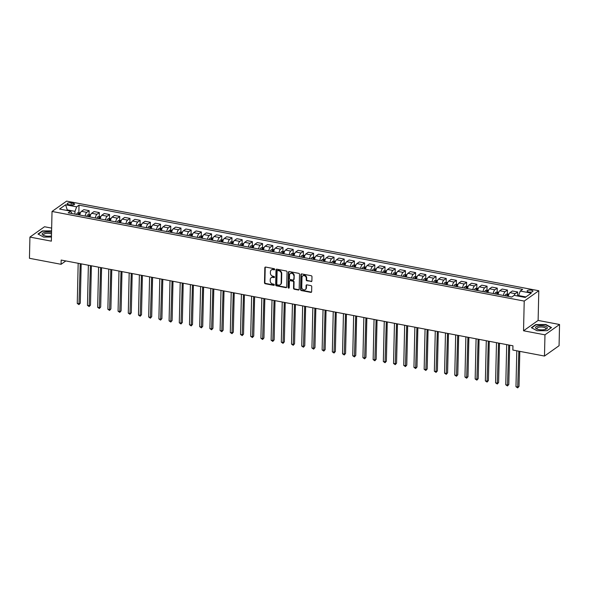 <?xml version="1.0" encoding="UTF-8"?>
<svg xmlns="http://www.w3.org/2000/svg" width="589" height="589" viewBox="0 0 589 589"><rect width="100%" height="100%" fill="white"/><g stroke="black" fill="none" stroke-linecap="round" stroke-linejoin="round"><path stroke-width="0.88" d="M274.71 269.372A0.626 0.53 -125.3 0 0 274.165 268.687L265.646 267.067A0.891 0.751 -125.3 0 0 264.829 267.752L264.49 282.742A0.891 0.751 -125.3 0 0 265.271 283.729L273.782 285.341A0.626 0.53 -125.3 0 0 273.811 284.178L272.707 283.964A2.849 2.408 -125.3 0 1 270.204 280.813L270.233 279.569A2.849 2.408 -125.3 0 1 271.154 277.728A2.849 2.408 -125.3 0 1 272.862 277.39L273.959 277.596A0.626 0.53 -125.3 0 0 273.988 276.432L272.884 276.219A2.849 2.408 -125.3 0 1 270.38 273.068L270.41 271.823A2.849 2.408 -125.3 0 1 271.33 269.983A2.849 2.408 -125.3 0 1 273.031 269.644L274.135 269.85A0.626 0.53 -125.3 0 0 274.71 269.372M531.285 290.2A2.901 1.023 1.3 0 0 527.118 291.025A2.901 1.023 1.3 0 0 528.76 291.989A2.901 1.023 1.3 0 0 532.92 291.157A2.901 1.023 1.3 0 0 531.285 290.2M311.066 281.586A0.891 0.751 -125.3 0 0 311.883 280.909L311.979 276.697A0.891 0.751 -125.3 0 0 311.198 275.718L301.745 273.922A0.891 0.751 -125.3 0 0 300.92 274.599L300.581 289.589A0.891 0.751 -125.3 0 0 301.362 290.576L310.815 292.372A0.891 0.751 -125.3 0 0 311.64 291.688L311.75 286.607A0.891 0.751 -125.3 0 0 310.97 285.628L306.928 284.855A0.891 0.751 -125.3 0 0 306.103 285.54L306.052 288.058A2.378 2.017 -125.3 0 1 301.759 287.241L301.988 277.375A2.378 2.017 -125.3 0 1 306.273 278.192L306.236 279.834A0.891 0.751 -125.3 0 0 307.016 280.82L311.456 281.306A0.891 0.751 -125.3 0 0 311.765 281.299M523.54 330.775L544.965 334.839L544.486 356.05L559.071 345.714L559.55 324.502L538.125 320.438L538.795 290.738L524.217 301.075L523.54 330.775L538.125 320.438M51.655 228.105L44.514 226.75L29.929 237.087L51.361 241.151L52.031 211.458L524.217 301.075M29.929 237.087L29.45 258.299L61.079 264.299L65.821 260.942M544.486 356.05L512.857 350.05L512.953 345.802L61.175 260.058L61.079 264.299M287.064 271.971A0.891 0.751 -125.3 0 0 286.283 270.984L276.823 269.188A0.891 0.751 -125.3 0 0 276.005 269.872L275.667 284.862A0.891 0.751 -125.3 0 0 276.447 285.849L285.901 287.646A0.891 0.751 -125.3 0 0 286.725 286.961L287.064 271.971M289.287 271.558L298.741 273.348A0.891 0.751 -125.3 0 1 299.521 274.334L299.183 289.324A0.891 0.751 -125.3 0 1 298.358 290.009L294.316 289.236A0.891 0.751 -125.3 0 1 293.536 288.257L293.668 282.175A0.891 0.751 -125.3 0 0 292.888 281.189L290.2 280.681A0.891 0.751 -125.3 0 0 289.383 281.358L289.243 287.69A0.626 0.53 -125.3 0 1 288.117 287.476L288.463 272.236A0.891 0.751 -125.3 0 1 289.287 271.558M68.78 204.648L70.577 204.987A2.812 0.987 1.3 0 0 74.604 204.184A2.812 0.987 1.3 0 0 73.014 203.257L71.225 202.918A2.812 0.987 1.3 0 0 67.19 203.72A2.812 0.987 1.3 0 0 68.78 204.648M538.795 290.738L66.616 201.121L52.031 211.458M72.072 213.579L70.57 211.149L68.184 212.843L511.804 297.04L514.19 295.347L525.204 297.438L531.278 293.138L520.256 291.047L522.642 289.354L79.029 205.156L76.644 206.849L74.987 211.363L74.928 214.116M70.57 211.149L59.555 209.058L65.622 204.758L76.644 206.849M544.965 334.839L559.55 324.502M67.22 210.516L67.234 209.89L66.535 210.383M74.987 211.363L67.234 209.89L65.622 204.758M525.903 296.944L518.607 295.56L518.592 296.186M78.86 212.526L79.029 205.156M89.064 214.462L89.145 210.656L83.844 209.655L81.459 211.341A3.63 1.45 100.7 0 0 79.861 215.059M99.261 216.399L99.35 212.592L94.049 211.591L91.663 213.277A3.63 1.45 100.7 0 0 90.065 216.995M109.466 218.335L109.554 214.529L104.246 213.527L101.86 215.213A3.63 1.45 100.7 0 0 100.27 218.931M119.67 220.271L119.758 216.465L114.45 215.464L112.065 217.15A3.63 1.45 100.7 0 0 110.474 220.868M129.874 222.208L129.963 218.401L124.654 217.4L122.269 219.086A3.63 1.45 100.7 0 0 120.671 222.804M140.079 224.144L140.16 220.338L134.859 219.336L132.473 221.022A3.63 1.45 100.7 0 0 130.876 224.74M150.276 226.08L150.364 222.274L145.056 221.273L142.678 222.959A3.63 1.45 100.7 0 0 141.08 226.677M160.48 228.017L160.569 224.21L155.26 223.209L152.875 224.895A3.63 1.45 100.7 0 0 151.285 228.613M170.685 229.953L170.773 226.147L165.465 225.145L163.079 226.831A3.63 1.45 100.7 0 0 161.482 230.549M180.889 231.889L180.97 228.083L175.669 227.082L173.284 228.768A3.63 1.45 100.7 0 0 171.686 232.486M191.086 233.826L191.175 230.019L185.874 229.018L183.488 230.704A3.63 1.45 100.7 0 0 181.891 234.422M201.291 235.762L201.379 231.963L196.071 230.954L193.685 232.64A3.63 1.45 100.7 0 0 192.095 236.358M211.495 237.698L211.584 233.899L206.275 232.891L203.89 234.577A3.63 1.45 100.7 0 0 202.299 238.295M221.7 239.635L221.781 235.836L216.48 234.827L214.094 236.513A3.63 1.45 100.7 0 0 212.496 240.231M231.904 241.571L231.985 237.772L226.684 236.763L224.299 238.449A3.63 1.45 100.7 0 0 222.701 242.167M242.101 243.507L242.189 239.708L236.881 238.7L234.503 240.386A3.63 1.45 100.7 0 0 232.905 244.104M252.306 245.444L252.394 241.645L247.085 240.636L244.7 242.322A3.63 1.45 100.7 0 0 243.11 246.04M262.51 247.38L262.598 243.581L257.29 242.572L254.904 244.258A3.63 1.45 100.7 0 0 253.307 247.976M272.714 249.324L272.795 245.517L267.494 244.509L265.109 246.195A3.63 1.45 100.7 0 0 263.511 249.913M282.911 251.26L283 247.454L277.699 246.445L275.313 248.131A3.63 1.45 100.7 0 0 273.716 251.849M293.116 253.196L293.204 249.39L287.896 248.381L285.51 250.067A3.63 1.45 100.7 0 0 283.92 253.785M303.32 255.133L303.409 251.326L298.1 250.318L295.715 252.004A3.63 1.45 100.7 0 0 294.117 255.722M313.525 257.069L313.606 253.263L308.305 252.254L305.919 253.94A3.63 1.45 100.7 0 0 304.322 257.658M323.722 259.005L323.81 255.199L318.509 254.19L316.124 255.876A3.63 1.45 100.7 0 0 314.526 259.594M333.926 260.942L334.015 257.135L328.706 256.127L326.321 257.82A3.63 1.45 100.7 0 0 324.73 261.531M344.131 262.878L344.219 259.072L338.911 258.063L336.525 259.756A3.63 1.45 100.7 0 0 334.935 263.467M354.335 264.814L354.423 261.008L349.115 259.999L346.73 261.693A3.63 1.45 100.7 0 0 345.132 265.403M364.539 266.751L364.62 262.944L359.319 261.936L356.934 263.629A3.63 1.45 100.7 0 0 355.336 267.34M374.737 268.687L374.825 264.881L369.517 263.872L367.138 265.565A3.63 1.45 100.7 0 0 365.541 269.276M384.941 270.623L385.029 266.817L379.721 265.808L377.335 267.502A3.63 1.45 100.7 0 0 375.745 271.212M395.145 272.56L395.234 268.753L389.925 267.745L387.54 269.438A3.63 1.45 100.7 0 0 385.942 273.149M405.35 274.496L405.431 270.69L400.13 269.681L397.744 271.374A3.63 1.45 100.7 0 0 396.147 275.085M415.547 276.432L415.635 272.626L410.334 271.617L407.949 273.311A3.63 1.45 100.7 0 0 406.351 277.021M425.751 278.369L425.84 274.562L420.531 273.554L418.146 275.247A3.63 1.45 100.7 0 0 416.556 278.958M435.956 280.305L436.044 276.499L430.736 275.49L428.35 277.183A3.63 1.45 100.7 0 0 426.76 280.894M446.16 282.241L446.241 278.435L440.94 277.426L438.555 279.12A3.63 1.45 100.7 0 0 436.957 282.83M456.365 284.178L456.446 280.371L451.145 279.363L448.759 281.056A3.63 1.45 100.7 0 0 447.161 284.767M466.562 286.114L466.65 282.308L461.342 281.299L458.964 282.992A3.63 1.45 100.7 0 0 457.366 286.703M476.766 288.05L476.854 284.244L471.546 283.235L469.161 284.929A3.63 1.45 100.7 0 0 467.57 288.639M486.97 289.987L487.059 286.18L481.75 285.172L479.365 286.865A3.63 1.45 100.7 0 0 477.767 290.576M497.175 291.923L497.256 288.117L491.955 287.108L489.569 288.801A3.63 1.45 100.7 0 0 487.972 292.512M507.372 293.859L507.46 290.053L502.159 289.044L499.774 290.738A3.63 1.45 100.7 0 0 498.176 294.448M517.576 295.796L517.665 291.989L512.356 290.981L509.971 292.674A3.63 1.45 100.7 0 0 508.381 296.385M89.145 210.656L86.767 212.349A3.63 1.45 100.7 0 0 85.169 216.06M99.35 212.592L96.964 214.286A3.63 1.45 100.7 0 0 95.374 218.004M109.554 214.529L107.169 216.222A3.63 1.45 100.7 0 0 105.571 219.94M119.758 216.465L117.373 218.158A3.63 1.45 100.7 0 0 115.775 221.876M129.963 218.401L127.577 220.095A3.63 1.45 100.7 0 0 125.98 223.813M140.16 220.338L137.774 222.031A3.63 1.45 100.7 0 0 136.184 225.749M150.364 222.274L147.979 223.967A3.63 1.45 100.7 0 0 146.381 227.685M160.569 224.21L158.183 225.904A3.63 1.45 100.7 0 0 156.586 229.622M170.773 226.147L168.388 227.84A3.63 1.45 100.7 0 0 166.79 231.558M180.97 228.083L178.585 229.776A3.63 1.45 100.7 0 0 176.994 233.494M191.175 230.019L188.789 231.713A3.63 1.45 100.7 0 0 187.199 235.431M201.379 231.963L198.994 233.649A3.63 1.45 100.7 0 0 197.396 237.367M211.584 233.899L209.198 235.585A3.63 1.45 100.7 0 0 207.6 239.303M221.781 235.836L219.402 237.522A3.63 1.45 100.7 0 0 217.805 241.24M231.985 237.772L229.6 239.458A3.63 1.45 100.7 0 0 228.009 243.176M242.189 239.708L239.804 241.394A3.63 1.45 100.7 0 0 238.206 245.112M252.394 241.645L250.008 243.331A3.63 1.45 100.7 0 0 248.411 247.049M262.598 243.581L260.213 245.267A3.63 1.45 100.7 0 0 258.615 248.985M272.795 245.517L270.41 247.203A3.63 1.45 100.7 0 0 268.82 250.921M283 247.454L280.614 249.14A3.63 1.45 100.7 0 0 279.024 252.858M293.204 249.39L290.819 251.076A3.63 1.45 100.7 0 0 289.221 254.794M303.409 251.326L301.023 253.012A3.63 1.45 100.7 0 0 299.426 256.73M313.606 253.263L311.228 254.949A3.63 1.45 100.7 0 0 309.63 258.667M323.81 255.199L321.425 256.885A3.63 1.45 100.7 0 0 319.834 260.603M334.015 257.135L331.629 258.821A3.63 1.45 100.7 0 0 330.031 262.539M344.219 259.072L341.834 260.758A3.63 1.45 100.7 0 0 340.236 264.476M354.423 261.008L352.038 262.694A3.63 1.45 100.7 0 0 350.44 266.412M364.62 262.944L362.235 264.63A3.63 1.45 100.7 0 0 360.645 268.348M374.825 264.881L372.439 266.567A3.63 1.45 100.7 0 0 370.842 270.285M385.029 266.817L382.644 268.503A3.63 1.45 100.7 0 0 381.046 272.221M395.234 268.753L392.848 270.439A3.63 1.45 100.7 0 0 391.251 274.157M405.431 270.69L403.045 272.376A3.63 1.45 100.7 0 0 401.455 276.094M415.635 272.626L413.25 274.312A3.63 1.45 100.7 0 0 411.659 278.03M425.84 274.562L423.454 276.248A3.63 1.45 100.7 0 0 421.857 279.966M436.044 276.499L433.659 278.185A3.63 1.45 100.7 0 0 432.061 281.903M446.241 278.435L443.863 280.121A3.63 1.45 100.7 0 0 442.265 283.839M456.446 280.371L454.06 282.057A3.63 1.45 100.7 0 0 452.47 285.775M466.65 282.308L464.265 283.994A3.63 1.45 100.7 0 0 462.667 287.712M476.854 284.244L474.469 285.937A3.63 1.45 100.7 0 0 472.871 289.648M487.059 286.18L484.673 287.874A3.63 1.45 100.7 0 0 483.076 291.584M497.256 288.117L494.87 289.81A3.63 1.45 100.7 0 0 493.28 293.521M507.46 290.053L505.075 291.746A3.63 1.45 100.7 0 0 503.485 295.457M517.665 291.989L515.279 293.683A3.63 1.45 100.7 0 0 514.182 295.347M518.607 295.56L520.256 291.047M51.589 230.866L42.356 230.917L37.968 234.032L43.645 237.087L51.449 237.036M551.518 327.558L545.834 324.502L535.762 324.568L531.374 327.683L537.05 330.731L547.122 330.672L551.518 327.558M42.349 231.315L42.356 230.917M535.754 324.959L535.762 324.568M274.665 269.578A0.626 0.53 -125.3 0 1 274.533 269.571L273.429 269.364A2.849 2.408 -125.3 0 0 271.72 269.703A2.849 2.408 -125.3 0 0 271.529 269.858M271.36 277.603A2.849 2.408 -125.3 0 1 271.544 277.448A2.849 2.408 -125.3 0 1 273.252 277.11L274.356 277.316A0.626 0.53 -125.3 0 0 274.489 277.323M265.337 267.075A0.891 0.751 -125.3 0 0 265.227 267.472L264.881 282.462A0.891 0.751 -125.3 0 0 265.668 283.449L274.179 285.061A0.626 0.53 -125.3 0 0 274.312 285.069M276.513 269.195A0.891 0.751 -125.3 0 0 276.403 269.593L276.057 284.583A0.891 0.751 -125.3 0 0 276.845 285.569L286.298 287.366A0.891 0.751 -125.3 0 0 286.607 287.358M277.684 270.528A0.626 0.53 -125.3 0 0 277.11 270.999L276.808 284.163A0.626 0.53 -125.3 0 0 277.353 284.848L278.516 285.069A2.849 2.408 -125.3 0 0 280.224 284.73A2.849 2.408 -125.3 0 0 281.144 282.889L281.343 273.9A2.849 2.408 -125.3 0 0 278.84 270.749L277.684 270.528L278.074 270.248A0.626 0.53 -125.3 0 0 277.699 270.322L277.309 270.601M280.416 284.575A2.849 2.408 -125.3 0 0 280.622 284.45A2.849 2.408 -125.3 0 0 281.535 282.61L281.144 282.889M278.074 270.248L279.238 270.469A2.849 2.408 -125.3 0 1 281.741 273.62L281.535 282.61M289.67 280.784L290.068 280.504A0.891 0.751 -125.3 0 1 290.598 280.401L293.285 280.909A0.891 0.751 -125.3 0 1 294.066 281.895L293.926 287.977A0.891 0.751 -125.3 0 0 294.706 288.956L298.756 289.729A0.891 0.751 -125.3 0 0 299.065 289.722M288.978 271.558A0.891 0.751 -125.3 0 0 288.86 271.956L288.514 287.196A0.626 0.53 -125.3 0 0 289.199 287.896M293.815 275.866A2.378 2.017 -125.3 0 0 289.53 275.056L289.449 278.531A0.891 0.751 -125.3 0 0 290.23 279.517L292.917 280.025A0.891 0.751 -125.3 0 0 293.734 279.341L294.206 275.586A2.378 2.017 -125.3 0 0 290.502 273.392M293.447 279.915L293.845 279.635A0.891 0.751 -125.3 0 0 294.132 279.061L293.734 279.341M294.206 275.586L294.132 279.061M302.96 275.711A2.378 2.017 -125.3 0 1 306.67 277.912L306.626 279.554A0.891 0.751 -125.3 0 0 307.414 280.541L311.456 281.306M305.47 289.442A2.378 2.017 -125.3 0 0 306.442 287.778L306.052 288.058M306.619 284.862A0.891 0.751 -125.3 0 0 306.501 285.26L306.442 287.778M301.435 273.929A0.891 0.751 -125.3 0 0 301.318 274.319L300.979 289.309A0.891 0.751 -125.3 0 0 301.759 290.296L311.213 292.092A0.891 0.751 -125.3 0 0 311.522 292.085M80.479 212.725L77.498 212.872A2.4 0.964 100.7 0 0 76.636 214.44M78.175 263.283L77.262 303.445L79.301 303.836L80.288 303.136L81.179 263.857M79.162 214.926A2.4 0.964 -79.3 0 1 79.729 213.667L78.749 213.476A2.4 0.964 100.7 0 0 78.182 214.735M78.668 214.83A1.222 0.493 -79.3 0 1 78.72 214.698L78.749 213.476M80.288 303.136L78.963 304.609L80.214 263.673M78.963 304.609L77.262 303.445M90.684 214.668L87.702 214.808A2.4 0.964 100.7 0 0 86.833 216.377M88.372 265.219L87.466 305.382L89.506 305.772L90.492 305.073L91.383 265.794M89.366 216.862A2.4 0.964 -79.3 0 1 89.933 215.603L88.954 215.412A2.4 0.964 100.7 0 0 88.387 216.671M88.873 216.767A1.222 0.493 -79.3 0 1 88.924 216.634L88.954 215.412M90.492 305.073L89.16 306.545L90.419 265.61M89.16 306.545L87.466 305.382M100.888 216.605L97.899 216.745A2.4 0.964 100.7 0 0 97.038 218.313M98.577 267.156L97.664 307.318L99.71 307.708L100.69 307.009L101.58 267.73M99.57 218.799A2.4 0.964 -79.3 0 1 100.137 217.54L99.158 217.348A2.4 0.964 100.7 0 0 98.591 218.607M99.077 218.703A1.222 0.493 -79.3 0 1 99.129 218.571L99.158 217.348M100.69 307.009L99.364 308.481L100.616 267.546M99.364 308.481L97.664 307.318M111.085 218.541L108.104 218.681A2.4 0.964 100.7 0 0 107.242 220.257M108.781 269.092L107.868 309.254L109.907 309.645L110.894 308.945L111.785 269.666M109.775 220.735A2.4 0.964 -79.3 0 1 110.334 219.476L109.355 219.292A2.4 0.964 100.7 0 0 108.788 220.544M109.274 220.639A1.222 0.493 -79.3 0 1 109.333 220.507L109.355 219.292M110.894 308.945L109.569 310.425L110.82 269.482M109.569 310.425L107.868 309.254M121.29 220.477L118.308 220.617A2.4 0.964 100.7 0 0 117.447 222.193M118.985 271.028L118.072 311.191L120.112 311.581L121.098 310.882L121.989 271.603M119.972 222.671A2.4 0.964 -79.3 0 1 120.539 221.412L119.56 221.228A2.4 0.964 100.7 0 0 118.993 222.48M119.479 222.576A1.222 0.493 -79.3 0 1 119.53 222.443L119.56 221.228M121.098 310.882L119.773 312.361L121.025 271.419M119.773 312.361L118.072 311.191M51.552 232.545A5.89 2.076 1.3 0 0 45.198 232.265A5.89 2.076 1.3 0 0 42.158 234.179A5.89 2.076 1.3 0 0 43.527 235.386A5.89 2.076 1.3 0 0 51.479 235.894M51.523 234.01A4.462 1.568 1.3 0 0 46.575 233.399A4.462 1.568 1.3 0 0 43.557 234.812A4.462 1.568 1.3 0 0 43.571 234.945A4.462 1.568 1.3 0 0 44.16 235.622M38.278 234.201L42.533 231.182L51.582 231.131M538.876 329.604A5.89 2.076 1.3 0 0 545.885 329.236A5.89 2.076 1.3 0 0 544 325.975A5.89 2.076 1.3 0 0 536.785 326.424A5.89 2.076 1.3 0 0 536.932 329.037A5.89 2.076 1.3 0 0 538.876 329.604M545.245 329.45A4.462 1.568 1.3 0 0 545.885 328.662A4.462 1.568 1.3 0 0 543.36 327.189A4.462 1.568 1.3 0 0 536.962 328.463A4.462 1.568 1.3 0 0 537.566 329.273M531.683 327.845L535.938 324.833L545.694 324.775L551.201 327.727L547.048 330.672M131.494 222.414L128.512 222.554A2.4 0.964 100.7 0 0 127.644 224.129M129.182 272.965L128.277 313.127L130.316 313.517L131.303 312.818L132.194 273.539M130.176 224.608A2.4 0.964 -79.3 0 1 130.743 223.349L129.764 223.165A2.4 0.964 100.7 0 0 129.197 224.424M129.683 224.512A1.222 0.493 -79.3 0 1 129.735 224.38L129.764 223.165M131.303 312.818L129.97 314.298L131.229 273.355M129.97 314.298L128.277 313.127M141.699 224.35L138.709 224.49A2.4 0.964 100.7 0 0 137.848 226.066M139.387 274.901L138.474 315.063L140.521 315.454L141.5 314.754L142.398 275.475M140.381 226.544A2.4 0.964 -79.3 0 1 140.948 225.285L139.968 225.101A2.4 0.964 100.7 0 0 139.402 226.36M139.887 226.448A1.222 0.493 -79.3 0 1 139.939 226.316L139.968 225.101M141.5 314.754L140.175 316.234L141.426 275.291M140.175 316.234L138.474 315.063M151.903 226.286L148.914 226.426A2.4 0.964 100.7 0 0 148.053 228.002M149.591 276.837L148.678 317L150.718 317.39L151.704 316.691L152.595 277.412M150.585 228.48A2.4 0.964 -79.3 0 1 151.145 227.221L150.166 227.037A2.4 0.964 100.7 0 0 149.606 228.296M150.085 228.385A1.222 0.493 -79.3 0 1 150.143 228.252L150.166 227.037M151.704 316.691L150.379 318.17L151.631 277.228M150.379 318.17L148.678 317M162.1 228.223L159.118 228.363A2.4 0.964 100.7 0 0 158.257 229.938M159.796 278.774L158.883 318.936L160.922 319.326L161.909 318.627L162.8 279.348M160.782 230.417A2.4 0.964 -79.3 0 1 161.349 229.158L160.37 228.974A2.4 0.964 100.7 0 0 159.803 230.233M160.289 230.321A1.222 0.493 -79.3 0 1 160.341 230.189L160.37 228.974M161.909 318.627L160.583 320.107L161.835 279.164M160.583 320.107L158.883 318.936M172.305 230.159L169.323 230.299A2.4 0.964 100.7 0 0 168.454 231.875M170 280.71L169.087 320.872L171.127 321.263L172.113 320.563L173.004 281.284M170.987 232.353A2.4 0.964 -79.3 0 1 171.554 231.094L170.574 230.91A2.4 0.964 100.7 0 0 170.007 232.169M170.493 232.257A1.222 0.493 -79.3 0 1 170.545 232.125L170.574 230.91M172.113 320.563L170.788 322.043L172.04 281.1M170.788 322.043L169.087 320.872M182.509 232.095L179.527 232.235A2.4 0.964 100.7 0 0 178.658 233.811M180.197 282.646L179.292 322.809L181.331 323.199L182.318 322.5L183.208 283.221M181.191 234.289A2.4 0.964 -79.3 0 1 181.758 233.03L180.779 232.846A2.4 0.964 100.7 0 0 180.212 234.105M180.698 234.194A1.222 0.493 -79.3 0 1 180.749 234.061L180.779 232.846M182.318 322.5L180.985 323.979L182.244 283.037M180.985 323.979L179.292 322.809M192.713 234.032L189.724 234.172A2.4 0.964 100.7 0 0 188.863 235.747M190.402 284.583L189.489 324.745L191.528 325.135L192.515 324.436L193.406 285.157M191.396 236.226A2.4 0.964 -79.3 0 1 191.962 234.967L190.983 234.783A2.4 0.964 100.7 0 0 190.416 236.042M190.895 236.13A1.222 0.493 -79.3 0 1 190.954 235.998L190.983 234.783M192.515 324.436L191.189 325.916L192.441 284.973M191.189 325.916L189.489 324.745M202.911 235.968L199.929 236.108A2.4 0.964 100.7 0 0 199.067 237.684M200.606 286.519L199.693 326.681L201.732 327.072L202.719 326.372L203.61 287.093M201.593 238.162A2.4 0.964 -79.3 0 1 202.16 236.903L201.18 236.719A2.4 0.964 100.7 0 0 200.613 237.978M201.099 238.066A1.222 0.493 -79.3 0 1 201.158 237.934L201.18 236.719M202.719 326.372L201.394 327.852L202.645 286.909M201.394 327.852L199.693 326.681M213.115 237.904L210.133 238.044A2.4 0.964 100.7 0 0 209.272 239.62M210.81 288.455L209.898 328.618L211.937 329.008L212.923 328.309L213.814 289.03M211.797 240.098A2.4 0.964 -79.3 0 1 212.364 238.839L211.385 238.655A2.4 0.964 100.7 0 0 210.818 239.914M211.304 240.003A1.222 0.493 -79.3 0 1 211.355 239.878L211.385 238.655M212.923 328.309L211.598 329.788L212.85 288.846M211.598 329.788L209.898 328.618M223.319 239.841L220.338 239.981A2.4 0.964 100.7 0 0 219.469 241.556M221.008 290.392L220.102 330.562L222.141 330.944L223.128 330.245L224.019 290.966M222.001 242.035A2.4 0.964 -79.3 0 1 222.568 240.776L221.589 240.592A2.4 0.964 100.7 0 0 221.022 241.851M221.508 241.939A1.222 0.493 -79.3 0 1 221.56 241.814L221.589 240.592M223.128 330.245L221.795 331.725L223.054 290.782M221.795 331.725L220.102 330.562M233.524 241.777L230.535 241.917A2.4 0.964 100.7 0 0 229.673 243.493M231.212 292.335L230.299 332.498L232.346 332.881L233.325 332.181L234.216 292.902M232.206 243.971A2.4 0.964 -79.3 0 1 232.773 242.712L231.794 242.528A2.4 0.964 100.7 0 0 231.227 243.787M231.713 243.875A1.222 0.493 -79.3 0 1 231.764 243.75L231.794 242.528M233.325 332.181L232 333.661L233.251 292.718M232 333.661L230.299 332.498M243.721 243.713L240.739 243.853A2.4 0.964 100.7 0 0 239.878 245.429M241.416 294.272L240.503 334.434L242.543 334.817L243.529 334.118L244.42 294.839M242.41 245.907A2.4 0.964 -79.3 0 1 242.97 244.649L241.991 244.464A2.4 0.964 100.7 0 0 241.431 245.723M241.91 245.812A1.222 0.493 -79.3 0 1 241.969 245.687L241.991 244.464M243.529 334.118L242.204 335.597L243.456 294.655M242.204 335.597L240.503 334.434M253.925 245.65L250.943 245.79A2.4 0.964 100.7 0 0 250.082 247.365M251.621 296.208L250.708 336.371L252.747 336.753L253.734 336.054L254.625 296.775M252.607 247.844A2.4 0.964 -79.3 0 1 253.174 246.585L252.195 246.401A2.4 0.964 100.7 0 0 251.628 247.66M252.114 247.748A1.222 0.493 -79.3 0 1 252.166 247.623L252.195 246.401M253.734 336.054L252.409 337.534L253.66 296.591M252.409 337.534L250.708 336.371M264.13 247.586L261.148 247.726A2.4 0.964 100.7 0 0 260.279 249.302M261.825 298.144L260.912 338.307L262.952 338.69L263.938 337.99L264.829 298.711M262.812 249.78A2.4 0.964 -79.3 0 1 263.379 248.521L262.399 248.337A2.4 0.964 100.7 0 0 261.833 249.596M262.319 249.684A1.222 0.493 -79.3 0 1 262.37 249.559L262.399 248.337M263.938 337.99L262.613 339.47L263.865 298.527M262.613 339.47L260.912 338.307M274.334 249.522L271.352 249.662A2.4 0.964 100.7 0 0 270.484 251.238M272.022 300.081L271.117 340.243L273.156 340.626L274.143 339.927L275.034 300.648M273.016 251.717A2.4 0.964 -79.3 0 1 273.583 250.458L272.604 250.273A2.4 0.964 100.7 0 0 272.037 251.532M272.523 251.621A1.222 0.493 -79.3 0 1 272.574 251.496L272.604 250.273M274.143 339.927L272.81 341.406L274.062 300.464M272.81 341.406L271.117 340.243M284.539 251.459L281.549 251.599A2.4 0.964 100.7 0 0 280.688 253.174M282.227 302.017L281.314 342.18L283.353 342.562L284.34 341.863L285.231 302.584M283.221 253.653A2.4 0.964 -79.3 0 1 283.788 252.394L282.801 252.21A2.4 0.964 100.7 0 0 282.241 253.469M282.72 253.557A1.222 0.493 -79.3 0 1 282.779 253.432L282.801 252.21M284.34 341.863L283.014 343.343L284.266 302.4M283.014 343.343L281.314 342.18M294.736 253.395L291.754 253.535A2.4 0.964 100.7 0 0 290.892 255.111M292.431 303.953L291.518 344.116L293.558 344.499L294.544 343.799L295.435 304.52M293.418 255.589A2.4 0.964 -79.3 0 1 293.985 254.33L293.005 254.146A2.4 0.964 100.7 0 0 292.438 255.405M292.924 255.493A1.222 0.493 -79.3 0 1 292.976 255.368L293.005 254.146M294.544 343.799L293.219 345.279L294.471 304.336M293.219 345.279L291.518 344.116M304.94 255.332L301.958 255.471A2.4 0.964 100.7 0 0 301.097 257.047M302.636 305.89L301.723 346.052L303.762 346.435L304.749 345.736L305.639 306.457M303.622 257.526A2.4 0.964 -79.3 0 1 304.189 256.267L303.21 256.082A2.4 0.964 100.7 0 0 302.643 257.341M303.129 257.43A1.222 0.493 -79.3 0 1 303.18 257.305L303.21 256.082M304.749 345.736L303.423 347.216L304.675 306.273M303.423 347.216L301.723 346.052M315.144 257.268L312.163 257.408A2.4 0.964 100.7 0 0 311.294 258.983M312.833 307.826L311.927 347.989L313.966 348.371L314.953 347.672L315.844 308.393M313.827 259.462A2.4 0.964 -79.3 0 1 314.393 258.203L313.414 258.019A2.4 0.964 100.7 0 0 312.847 259.278M313.333 259.366A1.222 0.493 -79.3 0 1 313.385 259.241L313.414 258.019M314.953 347.672L313.62 349.152L314.879 308.209M313.62 349.152L311.927 347.989M325.349 259.204L322.36 259.344A2.4 0.964 100.7 0 0 321.498 260.92M323.037 309.762L322.124 349.925L324.171 350.308L325.15 349.608L326.041 310.329M324.031 261.398A2.4 0.964 -79.3 0 1 324.598 260.139L323.619 259.955A2.4 0.964 100.7 0 0 323.052 261.214M323.538 261.302A1.222 0.493 -79.3 0 1 323.589 261.177L323.619 259.955M325.15 349.608L323.825 351.088L325.076 310.145M323.825 351.088L322.124 349.925M335.546 261.141L332.564 261.28A2.4 0.964 100.7 0 0 331.703 262.856M333.241 311.699L332.329 351.861L334.368 352.244L335.355 351.545L336.245 312.266M334.235 263.335A2.4 0.964 -79.3 0 1 334.795 262.076L333.816 261.891A2.4 0.964 100.7 0 0 333.249 263.15M333.735 263.239A1.222 0.493 -79.3 0 1 333.794 263.114L333.816 261.891M335.355 351.545L334.029 353.025L335.281 312.082M334.029 353.025L332.329 351.861M345.75 263.077L342.769 263.217A2.4 0.964 100.7 0 0 341.907 264.792M343.446 313.635L342.533 353.798L344.572 354.18L345.559 353.481L346.45 314.202M344.432 265.271A2.4 0.964 -79.3 0 1 344.999 264.012L344.02 263.828A2.4 0.964 100.7 0 0 343.453 265.087M343.939 265.175A1.222 0.493 -79.3 0 1 343.991 265.05L344.02 263.828M345.559 353.481L344.234 354.961L345.485 314.018M344.234 354.961L342.533 353.798M355.955 265.013L352.973 265.153A2.4 0.964 100.7 0 0 352.104 266.729M353.643 315.571L352.737 355.734L354.777 356.117L355.763 355.417L356.654 316.138M354.637 267.207A2.4 0.964 -79.3 0 1 355.204 265.948L354.225 265.764A2.4 0.964 100.7 0 0 353.658 267.023M354.144 267.111A1.222 0.493 -79.3 0 1 354.195 266.986L354.225 265.764M355.763 355.417L354.431 356.897L355.69 315.954M354.431 356.897L352.737 355.734M366.159 266.95L363.177 267.089A2.4 0.964 100.7 0 0 362.309 268.665M363.847 317.508L362.934 357.67L364.981 358.053L365.96 357.354L366.859 318.075M364.841 269.144A2.4 0.964 -79.3 0 1 365.408 267.885L364.429 267.7A2.4 0.964 100.7 0 0 363.862 268.959M364.348 269.048A1.222 0.493 -79.3 0 1 364.4 268.923L364.429 267.7M365.96 357.354L364.635 358.834L365.887 317.891M364.635 358.834L362.934 357.67M376.364 268.886L373.374 269.026A2.4 0.964 100.7 0 0 372.513 270.601M374.052 319.444L373.139 359.607L375.178 359.989L376.165 359.29L377.056 320.011M375.046 271.08A2.4 0.964 -79.3 0 1 375.605 269.821L374.626 269.637A2.4 0.964 100.7 0 0 374.067 270.896M374.545 270.984A1.222 0.493 -79.3 0 1 374.604 270.859L374.626 269.637M376.165 359.29L374.84 360.77L376.091 319.827M374.84 360.77L373.139 359.607M386.561 270.822L383.579 270.962A2.4 0.964 100.7 0 0 382.717 272.538M384.256 321.38L383.343 361.543L385.383 361.926L386.369 361.234L387.26 321.947M385.243 273.016A2.4 0.964 -79.3 0 1 385.81 271.757L384.831 271.573A2.4 0.964 100.7 0 0 384.264 272.832M384.75 272.921A1.222 0.493 -79.3 0 1 384.801 272.795L384.831 271.573M386.369 361.234L385.044 362.706L386.296 321.763M385.044 362.706L383.343 361.543M396.765 272.759L393.783 272.898A2.4 0.964 100.7 0 0 392.915 274.474M394.461 323.317L393.548 363.479L395.587 363.862L396.574 363.17L397.465 323.884M395.447 274.953A2.4 0.964 -79.3 0 1 396.014 273.694L395.035 273.51A2.4 0.964 100.7 0 0 394.468 274.768M394.954 274.857A1.222 0.493 -79.3 0 1 395.005 274.732L395.035 273.51M396.574 363.17L395.248 364.643L396.5 323.7M395.248 364.643L393.548 363.479M406.97 274.695L403.988 274.835A2.4 0.964 100.7 0 0 403.119 276.41M404.658 325.253L403.752 365.416L405.792 365.798L406.778 365.106L407.669 325.82M405.652 276.889A2.4 0.964 -79.3 0 1 406.219 275.63L405.239 275.446A2.4 0.964 100.7 0 0 404.672 276.705M405.158 276.793A1.222 0.493 -79.3 0 1 405.21 276.668L405.239 275.446M406.778 365.106L405.446 366.579L406.704 325.636M405.446 366.579L403.752 365.416M417.174 276.631L414.185 276.771A2.4 0.964 100.7 0 0 413.323 278.347M414.862 327.189L413.949 367.352L415.989 367.735L416.975 367.043L417.866 327.756M415.856 278.825A2.4 0.964 -79.3 0 1 416.423 277.566L415.444 277.382A2.4 0.964 100.7 0 0 414.877 278.641M415.355 278.73A1.222 0.493 -79.3 0 1 415.414 278.604L415.444 277.382M416.975 367.043L415.65 368.515L416.902 327.572M415.65 368.515L413.949 367.352M427.371 278.568L424.389 278.707A2.4 0.964 100.7 0 0 423.528 280.283M425.067 329.126L424.154 369.288L426.193 369.671L427.18 368.979L428.07 329.693M426.053 280.762A2.4 0.964 -79.3 0 1 426.62 279.503L425.641 279.319A2.4 0.964 100.7 0 0 425.074 280.578M425.56 280.666A1.222 0.493 -79.3 0 1 425.619 280.541L425.641 279.319M427.18 368.979L425.854 370.452L427.106 329.509M425.854 370.452L424.154 369.288M437.575 280.504L434.594 280.644A2.4 0.964 100.7 0 0 433.732 282.219M435.271 331.062L434.358 371.225L436.397 371.607L437.384 370.915L438.275 331.629M436.258 282.698A2.4 0.964 -79.3 0 1 436.824 281.439L435.845 281.255A2.4 0.964 100.7 0 0 435.278 282.514M435.764 282.602A1.222 0.493 -79.3 0 1 435.816 282.477L435.845 281.255M437.384 370.915L436.059 372.388L437.31 331.445M436.059 372.388L434.358 371.225M447.78 282.44L444.798 282.58A2.4 0.964 100.7 0 0 443.929 284.156M445.468 332.999L444.562 373.161L446.602 373.544L447.588 372.852L448.479 333.565M446.462 284.634A2.4 0.964 -79.3 0 1 447.029 283.375L446.05 283.191A2.4 0.964 100.7 0 0 445.483 284.45M445.969 284.546A1.222 0.493 -79.3 0 1 446.02 284.413L446.05 283.191M447.588 372.852L446.256 374.324L447.515 333.381M446.256 374.324L444.562 373.161M457.984 284.377L454.995 284.516A2.4 0.964 100.7 0 0 454.134 286.092M455.672 334.935L454.76 375.097L456.806 375.48L457.786 374.788L458.676 335.502M456.666 286.571A2.4 0.964 -79.3 0 1 457.233 285.312L456.254 285.128A2.4 0.964 100.7 0 0 455.687 286.387M456.173 286.482A1.222 0.493 -79.3 0 1 456.225 286.35L456.254 285.128M457.786 374.788L456.46 376.261L457.712 335.318M456.46 376.261L454.76 375.097M468.181 286.313L465.2 286.453A2.4 0.964 100.7 0 0 464.338 288.028M465.877 336.871L464.964 377.034L467.003 377.416L467.99 376.724L468.881 337.438M466.871 288.507A2.4 0.964 -79.3 0 1 467.43 287.248L466.451 287.064A2.4 0.964 100.7 0 0 465.892 288.323M466.37 288.419A1.222 0.493 -79.3 0 1 466.429 288.286L466.451 287.064M467.99 376.724L466.665 378.197L467.916 337.254M466.665 378.197L464.964 377.034M478.386 288.249L475.404 288.389A2.4 0.964 100.7 0 0 474.543 289.965M476.081 338.808L475.168 378.97L477.208 379.36L478.194 378.661L479.085 339.374M477.068 290.443A2.4 0.964 -79.3 0 1 477.635 289.184L476.656 289A2.4 0.964 100.7 0 0 476.089 290.259M476.575 290.355A1.222 0.493 -79.3 0 1 476.626 290.222L476.656 289M478.194 378.661L476.869 380.133L478.121 339.19M476.869 380.133L475.168 378.97M488.59 290.186L485.608 290.325A2.4 0.964 100.7 0 0 484.74 291.901M486.286 340.744L485.373 380.906L487.412 381.297L488.399 380.597L489.29 341.311M487.272 292.38A2.4 0.964 -79.3 0 1 487.839 291.121L486.86 290.937A2.4 0.964 100.7 0 0 486.293 292.196M486.779 292.291A1.222 0.493 -79.3 0 1 486.831 292.159L486.86 290.937M488.399 380.597L487.074 382.07L488.325 341.134M487.074 382.07L485.373 380.906M498.795 292.122L495.813 292.262A2.4 0.964 100.7 0 0 494.944 293.837M496.483 342.68L495.577 382.843L497.617 383.233L498.603 382.533L499.494 343.247M497.477 294.316A2.4 0.964 -79.3 0 1 498.044 293.057L497.064 292.873A2.4 0.964 100.7 0 0 496.498 294.132M496.983 294.228A1.222 0.493 -79.3 0 1 497.035 294.095L497.064 292.873M498.603 382.533L497.271 384.006L498.522 343.07M497.271 384.006L495.577 382.843M508.999 294.058L506.01 294.206A2.4 0.964 100.7 0 0 505.148 295.774M506.687 344.617L505.774 384.779L507.814 385.169L508.8 384.47L509.691 345.183M507.681 296.252A2.4 0.964 -79.3 0 1 508.248 294.993L507.262 294.809A2.4 0.964 100.7 0 0 506.702 296.068M507.181 296.164A1.222 0.493 -79.3 0 1 507.239 296.031L507.262 294.809M508.8 384.47L507.475 385.942L508.727 345.007M507.475 385.942L505.774 384.779M518.6 295.884L517.135 295.906M516.796 350.794L515.979 386.715L518.018 387.106L519.005 386.406L519.8 351.368M519.005 386.406L517.679 387.879L518.835 351.184M517.679 387.879L515.979 386.715M86.767 212.349L81.459 211.341M96.964 214.286L91.663 213.277M107.169 216.222L101.86 215.213M117.373 218.158L112.065 217.15M127.577 220.095L122.269 219.086M137.774 222.031L132.473 221.022M147.979 223.967L142.678 222.959M158.183 225.904L152.875 224.895M168.388 227.84L163.079 226.831M178.585 229.776L173.284 228.768M188.789 231.713L183.488 230.704M198.994 233.649L193.685 232.64M209.198 235.585L203.89 234.577M219.402 237.522L214.094 236.513M229.6 239.458L224.299 238.449M239.804 241.394L234.503 240.386M250.008 243.331L244.7 242.322M260.213 245.267L254.904 244.258M270.41 247.203L265.109 246.195M280.614 249.14L275.313 248.131M290.819 251.076L285.51 250.067M301.023 253.012L295.715 252.004M311.228 254.949L305.919 253.94M321.425 256.885L316.124 255.876M331.629 258.821L326.321 257.82M341.834 260.758L336.525 259.756M352.038 262.694L346.73 261.693M362.235 264.63L356.934 263.629M372.439 266.567L367.138 265.565M382.644 268.503L377.335 267.502M392.848 270.439L387.54 269.438M403.045 272.376L397.744 271.374M413.25 274.312L407.949 273.311M423.454 276.248L418.146 275.247M433.659 278.185L428.35 277.183M443.863 280.121L438.555 279.12M454.06 282.057L448.759 281.056M464.265 283.994L458.964 282.992M474.469 285.937L469.161 284.929M484.673 287.874L479.365 286.865M494.87 289.81L489.569 288.801M505.075 291.746L499.774 290.738M515.279 293.683L509.971 292.674M71.173 205.075L71.225 202.918M72.977 205.046L73.014 203.257M273.429 269.364L273.031 269.644M274.356 277.316L273.959 277.596M273.252 277.11L272.862 277.39M274.179 285.061L273.782 285.341M265.668 283.449L265.271 283.729M264.881 282.462L264.49 282.742M265.227 267.472L264.829 267.752M274.533 269.571L274.135 269.85M286.298 287.366L285.901 287.646M276.845 285.569L276.447 285.849M276.057 284.583L275.667 284.862M276.403 269.593L276.005 269.872M281.741 273.62L281.343 273.9M279.238 270.469L278.84 270.749M298.756 289.729L298.358 290.009M294.706 288.956L294.316 289.236M293.926 287.977L293.536 288.257M294.066 281.895L293.668 282.175M293.285 280.909L292.888 281.189M290.598 280.401L290.2 280.681M288.514 287.196L288.117 287.476M288.86 271.956L288.463 272.236M307.414 280.541L307.016 280.82M306.626 279.554L306.236 279.834M306.67 277.912L306.273 278.192M306.501 285.26L306.103 285.54M311.213 292.092L310.815 292.372M301.759 290.296L301.362 290.576M300.979 289.309L300.581 289.589M301.318 274.319L300.92 274.599M80.237 213.373L77.534 212.857M90.441 215.309L87.739 214.794M100.638 217.245L97.943 216.73M110.842 219.182L108.148 218.666M121.047 221.118L118.345 220.603M131.251 223.054L128.549 222.539M141.448 224.991L138.754 224.483M151.653 226.927L148.958 226.419M161.857 228.863L159.155 228.355M172.062 230.8L169.36 230.292M182.266 232.736L179.564 232.228M192.463 234.672L189.768 234.164M202.668 236.609L199.973 236.101M212.872 238.545L210.17 238.037M223.076 240.481L220.374 239.973M233.273 242.418L230.579 241.91M243.478 244.354L240.783 243.846M253.682 246.29L250.98 245.782M263.887 248.227L261.185 247.719M274.084 250.163L271.389 249.655M284.288 252.099L281.594 251.591M294.493 254.036L291.798 253.528M304.697 255.972L301.995 255.464M314.901 257.908L312.199 257.4M325.099 259.845L322.404 259.337M335.303 261.781L332.608 261.273M345.507 263.717L342.805 263.209M355.712 265.654L353.01 265.146M365.909 267.59L363.214 267.082M376.113 269.526L373.419 269.018M386.318 271.463L383.616 270.955M396.522 273.399L393.82 272.891M406.727 275.335L404.025 274.827M416.924 277.279L414.229 276.764M427.128 279.215L424.433 278.7M437.332 281.152L434.63 280.636M447.537 283.088L444.835 282.573M457.734 285.024L455.039 284.509M467.938 286.961L465.244 286.445M478.143 288.897L475.441 288.382M488.347 290.833L485.645 290.318M498.544 292.77L495.85 292.254M508.749 294.706L506.054 294.191M271.72 269.703L271.33 269.983M271.544 277.448L271.154 277.728M280.622 284.45L280.224 284.73M290.686 273.237L290.296 273.517M303.144 275.564L302.753 275.836M305.676 289.317L305.279 289.597"/></g></svg>
